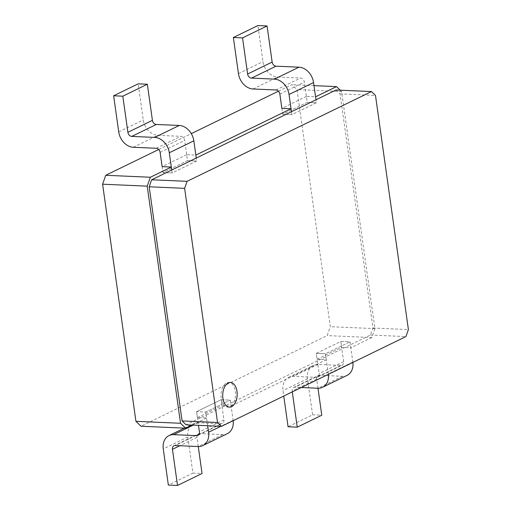 <?xml version="1.0" encoding="UTF-8"?>
<svg xmlns="http://www.w3.org/2000/svg" width="511" height="511" viewBox="0 0 511 511"><rect width="100%" height="100%" fill="white"/><g stroke="black" fill="none" stroke-linecap="round" stroke-linejoin="round"><path stroke-width="0.38" stroke-dasharray="2.56 1.92" d="M158.717 149.493L191.293 133.639M278.444 91.207L291.909 84.654L296.987 89.572L330.31 326.689L327.174 335.606L141.01 426.238M336.053 90.006L340.045 93.864L372.953 328.017L370.488 335.024L206.157 415.028L205.741 412.064L196.569 411.662L197.399 417.589L206.572 417.992L206.157 415.028L186.087 424.801M206.572 417.992L192.053 425.063M340.211 90.185L341.597 91.526L374.927 328.643L371.791 337.56L327.174 335.606M197.399 417.589L221.934 405.645L231.106 406.047L230.276 400.119L221.103 399.717L221.934 405.645M317.133 359.303L341.661 347.359L350.833 347.761L350.003 341.833L340.831 341.431L316.296 353.376L317.133 359.303L326.305 359.706L231.106 406.047M371.791 337.56L350.833 347.761M313.997 85.624L291.909 84.654M306.396 96.413L281.861 108.351L282.698 114.279L291.87 114.681L316.398 102.743L315.983 99.779L316.398 102.743L291.87 114.681L291.449 111.717L291.87 114.681L282.698 114.279L307.226 102.341L306.396 96.413L315.568 96.815M186.668 154.699L162.134 166.643L162.964 172.571L172.137 172.974L196.671 161.029L196.256 158.065L196.671 161.029L172.137 172.974L171.722 170.01L172.137 172.974L162.964 172.571L187.499 160.626L186.668 154.699L195.841 155.101M374.927 328.643L330.31 326.689M341.597 91.526L296.987 89.572M370.488 335.024L405.932 336.583M352.89 362.401A15.439 11.932 -116 0 0 352.839 362.031L350.003 341.833L340.831 341.431L341.661 347.359M326.305 359.706L325.469 353.778L316.296 353.376L319.132 373.567A4.114 3.181 64 0 1 317.599 377.124A4.114 3.181 64 0 1 316.354 377.373L293.423 376.371A15.439 11.932 -116 0 0 288.747 377.31A15.439 11.932 -116 0 0 282.998 390.64L283.758 396.057M233.163 420.694A15.439 11.932 -116 0 0 233.112 420.317L230.276 400.119L221.103 399.717L196.569 411.662L198.492 425.344M162.134 166.643L162.964 172.571L187.499 160.626L196.671 161.029L187.499 160.626L184.663 140.429A4.114 3.181 -116 0 0 180.773 136.335L157.842 135.326A15.439 11.932 64 0 1 143.246 119.957L138.168 83.836M281.861 108.351L282.698 114.279L307.226 102.341L316.398 102.743L307.226 102.341L304.39 82.143A4.114 3.181 -116 0 0 300.5 78.042L277.569 77.04A15.439 11.932 64 0 1 262.973 61.671L257.902 25.55M207.664 425.746L205.741 412.064L230.276 400.119L205.741 412.064L196.569 411.662L221.103 399.717L223.939 419.914A4.114 3.181 64 0 1 222.406 423.466A4.114 3.181 64 0 1 221.161 423.721L198.23 422.712A15.439 11.932 -116 0 0 193.554 423.651A15.439 11.932 -116 0 0 187.805 436.982L192.877 473.103L168.349 485.048M328.356 374.346A15.439 11.932 -116 0 0 328.305 373.969L325.469 353.778L350.003 341.833L325.469 353.778L316.296 353.376L340.831 341.431L343.667 361.628A4.114 3.181 64 0 1 342.134 365.18A4.114 3.181 64 0 1 340.888 365.429L317.957 364.426A15.439 11.932 -116 0 0 313.281 365.365A15.439 11.932 -116 0 0 307.533 378.696L312.604 414.817L288.076 426.762M372.953 328.017L408.398 329.576M340.045 93.864L375.489 95.423M235.322 391.311A12.347 7.224 -87.5 0 1 227.74 407.075A12.347 7.224 -87.5 0 1 221.065 394.422A12.347 7.224 -87.5 0 1 228.819 382.4A12.347 7.224 -87.5 0 1 235.322 391.311A12.347 7.224 -87.5 0 1 227.74 407.075A12.347 7.224 -87.5 0 1 221.065 394.422A12.347 7.224 -87.5 0 1 228.819 382.4A12.347 7.224 -87.5 0 1 235.322 391.311M192.877 473.103L202.049 473.505M198.262 446.531L196.978 437.384A4.114 3.181 64 0 1 198.511 433.833A4.114 3.181 64 0 1 199.756 433.584L222.687 434.586A15.439 11.932 -116 0 0 227.363 433.647M312.604 414.817L321.777 415.219M292.292 391.905L292.171 391.043A4.114 3.181 64 0 1 293.704 387.485A4.114 3.181 64 0 1 294.949 387.236L301.305 387.517M317.989 388.245L316.705 379.098A4.114 3.181 64 0 1 318.238 375.54A4.114 3.181 64 0 1 319.484 375.291L342.415 376.3A15.439 11.932 -116 0 0 347.09 375.355M160.128 152.374L184.663 140.429M156.238 148.279L180.773 136.335M133.307 147.27L157.842 135.326M118.718 131.902L143.246 119.957M279.856 94.088L304.39 82.143M275.966 89.987L300.5 78.042M253.034 88.984L277.569 77.04M238.445 73.616L262.973 61.671M223.939 419.914L199.405 431.859M221.161 423.721L198.836 434.586M198.23 422.712L193.292 425.114M187.805 436.982L163.271 448.926M196.978 437.384L179.84 445.726M199.756 433.584L175.222 445.522M222.687 434.586L198.153 446.531M233.112 420.317L220.778 426.321M343.667 361.628L319.132 373.567M340.888 365.429L316.354 377.373M317.957 364.426L293.423 376.371M307.533 378.696L282.998 390.64M316.705 379.098L292.171 391.043M319.484 375.291L294.949 387.236M342.415 376.3L317.88 388.245M352.839 362.031L328.305 373.969M230.487 382.471L228.819 382.4L230.487 382.471M229.407 407.146L227.74 407.075L229.407 407.146M197.872 435.41L222.406 423.466M184.343 428.135L193.554 423.651M173.976 445.777L198.511 433.833M317.599 377.124L342.134 365.18M288.747 377.31L313.281 365.365M293.704 387.485L318.238 375.54"/><path stroke-width="0.77" d="M192.053 425.063L185.621 428.192L141.01 426.238L135.932 421.32L102.602 184.203L105.739 175.286L158.717 149.493M135.932 421.32L180.543 423.274L147.219 186.157L102.602 184.203M191.293 133.639L278.444 91.207M147.219 186.157L150.355 177.247L105.739 175.286M185.621 428.192L180.543 423.274M150.355 177.247L171.306 167.046L171.722 170.01L336.053 90.006L371.497 91.558L375.489 95.423L408.398 329.576L405.932 336.583L221.525 426.353L217.533 422.495L184.624 188.342L187.09 181.335L371.497 91.558M221.525 426.353L186.087 424.801L182.095 420.936L149.186 186.783L151.652 179.783L171.722 170.01L169.301 152.776L193.835 140.832L196.256 158.065L195.841 155.101L291.034 108.754L291.449 111.717L289.028 94.49L313.562 82.546L315.983 99.779L315.568 96.815L336.519 86.615L313.997 85.624M233.367 37.495L242.54 37.897L267.074 25.952L257.902 25.55L233.367 37.495L238.445 73.616A15.439 11.932 64 0 0 253.034 88.984L275.966 89.987A4.114 3.181 -116 0 1 279.856 94.088L281.861 108.351L291.034 108.754M113.64 95.781L122.812 96.183L147.347 84.238L138.168 83.836L113.64 95.781L118.718 131.902A15.439 11.932 64 0 0 133.307 147.27L156.238 148.279A4.114 3.181 -116 0 1 160.128 152.374L162.134 166.643L171.306 167.046M336.519 86.615L340.211 90.185M182.095 420.936L217.533 422.495M149.186 186.783L184.624 188.342M151.652 179.783L187.09 181.335M236.989 391.381A12.347 7.224 -87.5 0 1 229.407 407.146A12.347 7.224 -87.5 0 1 222.732 394.492A12.347 7.224 -87.5 0 1 230.487 382.471A12.347 7.224 -87.5 0 1 236.989 391.381A12.347 7.224 -87.5 0 1 229.407 407.146A12.347 7.224 -87.5 0 1 222.732 394.492A12.347 7.224 -87.5 0 1 230.487 382.471A12.347 7.224 -87.5 0 1 236.989 391.381M147.347 84.238L152.419 120.36A4.114 3.181 -116 0 0 156.309 124.46L179.24 125.463A15.439 11.932 64 0 1 193.835 140.832M122.812 96.183L127.891 132.304A4.114 3.181 -116 0 0 131.781 136.405L154.712 137.408A15.439 11.932 64 0 1 169.301 152.776M267.074 25.952L272.146 62.074A4.114 3.181 -116 0 0 276.042 66.174L298.973 67.177A15.439 11.932 64 0 1 313.562 82.546M242.54 37.897L247.618 74.018A4.114 3.181 -116 0 0 251.508 78.113L274.439 79.122A15.439 11.932 64 0 1 289.028 94.49M198.492 425.344L199.405 431.859A4.114 3.181 64 0 1 197.872 435.41A4.114 3.181 64 0 1 196.626 435.659L173.695 434.657A15.439 11.932 -116 0 0 169.02 435.596A15.439 11.932 -116 0 0 163.271 448.926L168.349 485.048L177.521 485.45L172.443 449.329A4.114 3.181 64 0 1 173.976 445.777A4.114 3.181 64 0 1 175.222 445.522L198.153 446.531A15.439 11.932 -116 0 0 202.829 445.592A15.439 11.932 -116 0 0 208.577 432.261L207.664 425.746M198.262 446.531L202.049 473.505L177.521 485.45M202.829 445.592L227.363 433.647A15.439 11.932 -116 0 0 233.163 420.694M283.758 396.057L288.076 426.762L297.249 427.164L292.292 391.905M317.989 388.245L321.777 415.219L297.249 427.164M301.305 387.517L317.88 388.245A15.439 11.932 -116 0 0 322.556 387.3A15.439 11.932 -116 0 0 328.356 374.346M322.556 387.3L347.09 375.355A15.439 11.932 -116 0 0 352.89 362.401M127.891 132.304L152.419 120.36M131.781 136.405L156.309 124.46M154.712 137.408L179.24 125.463M247.618 74.018L272.146 62.074M251.508 78.113L276.042 66.174M274.439 79.122L298.973 67.177M198.836 434.586L196.626 435.659M193.292 425.114L173.695 434.657M179.84 445.726L172.443 449.329M220.778 426.321L208.577 432.261M169.02 435.596L184.343 428.135"/></g></svg>
